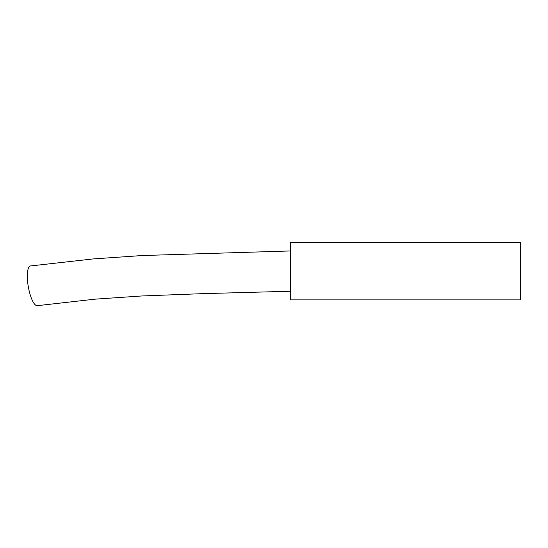 <?xml version="1.0" encoding="UTF-8"?>
<svg xmlns="http://www.w3.org/2000/svg" width="548" height="548" viewBox="0 0 548 548"><rect width="100%" height="100%" fill="white"/><g stroke="black" fill="none" stroke-linecap="round" stroke-linejoin="round"><path stroke-width="0.82" d="M290.317 250.95L141.891 255.553L93.092 258.937L30.489 265.958A20.153 5.631 80.1 0 0 29.01 290.262A20.153 5.631 80.1 0 0 37.237 305.681L95.016 299.167L141.727 295.975L202.5 293.66L290.317 291.248M290.317 271.102L290.317 299.886L520.6 299.886L520.6 242.319L290.317 242.319L290.317 271.102"/></g></svg>
